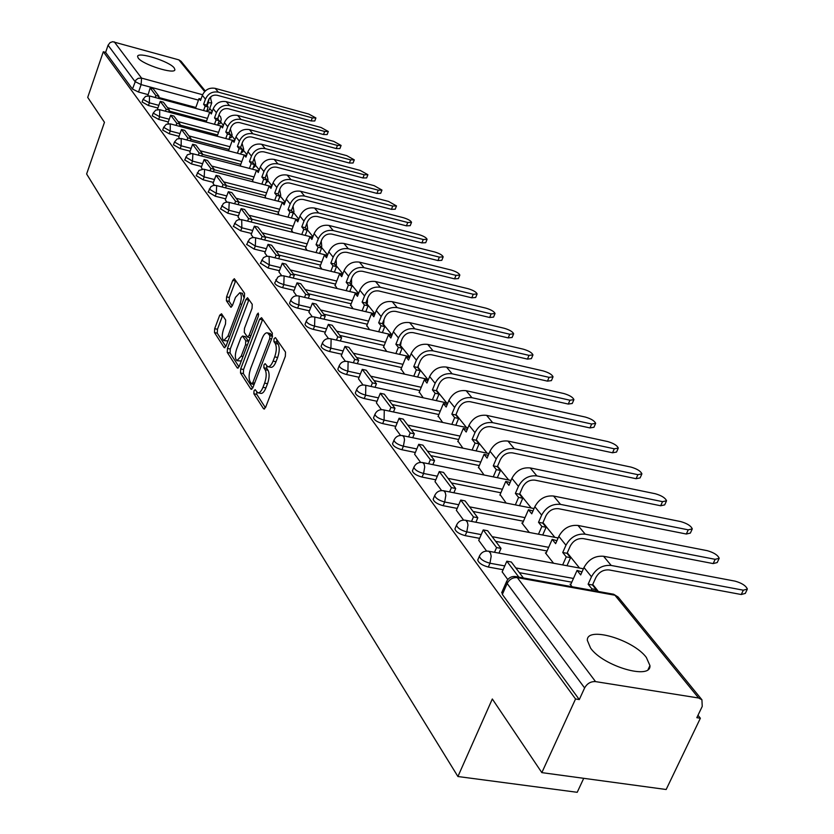 <?xml version="1.0" encoding="UTF-8"?>
<svg xmlns="http://www.w3.org/2000/svg" width="834" height="834" viewBox="0 0 834 834"><rect width="100%" height="100%" fill="white"/><g stroke="black" fill="none" stroke-linecap="round" stroke-linejoin="round"><path stroke-width="1.25" d="M254.005 390.833L253.88 393.763L263.565 408.806L265.577 407.419L285.353 356.306L285.499 352.063L275.439 337.624L274.032 338.667L273.917 341.586L275.21 343.441C276.815 346.61 276.648 351.083 274.709 356.858L273.072 361.101C271.331 365.271 269.518 367.116 267.631 366.616L265.149 363.655L263.971 364.854L263.857 367.784L265.118 369.671C266.703 372.892 266.526 377.364 264.607 383.098L262.981 387.31C261.271 391.407 259.499 393.21 257.643 392.71L255.162 389.655L254.005 390.833M256.736 391.949L256.778 394.367L265.441 407.763M276.836 339.615L276.836 342.232L278.118 344.088L275.21 343.441M266.744 365.886L266.765 368.409L268.037 370.296L265.118 369.671M138.183 58.015C142.447 64.562 175.182 74.893 174.89 69.629L174.233 67.981C169.698 61.424 137.537 51.27 137.589 56.441L138.183 58.015M590.576 648.122C603.211 666.241 651.344 680.294 649.947 665.584L646.319 657.411C633.1 639.511 586.542 625.917 587.324 640.324L590.576 648.122M218.018 124.005L219.968 123.682L220.885 121.17M229.413 138.017L231.164 137.631L232.092 135.098M241.193 152.466L242.715 152.038L243.653 149.474M253.369 167.384L254.641 166.915L255.6 164.319M265.963 182.771L266.963 182.281L267.933 179.664M279.004 198.648L280.693 195.521M292.536 214.995L293.881 211.93M221.531 313.772L219.717 315.21L214.682 328.669L214.494 332.578L224.148 347.569L225.993 346.162L244.414 297.279L244.581 293.307L234.312 278.702L232.717 280.422L226.577 296.862L226.4 300.761L230.851 307.214L232.436 305.515L235.511 297.321L239.796 292.724C241.735 294.475 241.818 298.218 240.046 303.941L227.943 336.081L223.762 340.543C221.834 338.75 221.75 335.007 223.512 329.294L225.503 323.988L225.68 320.048L221.531 313.772M698.631 698.006L614.929 595.236L517.33 577.639L595.539 681.607L698.631 698.006L701.926 699.778L702.228 706.419L696.828 717.688L700.362 718.241L666.158 789.506L541.839 772.628L492.321 698.986L457.918 776.517L86.621 173.983L104.469 122.306L87.716 97.401L103.312 51.739L575.543 698.986L579.286 699.57L584.613 687.946L507.155 583.466L506.843 580.944M541.839 772.628L575.543 698.986M240.692 368.909L240.515 372.996L250.898 389.134L252.858 387.737L272.197 337.332L272.353 333.183L261.574 317.702L259.614 319.193L240.692 368.909L243.549 369.525L243.372 373.611L252.723 388.081M237.273 367.971L227.265 352.417L227.453 348.424L245.915 299.458L247.552 297.728L252.233 304.285L252.066 308.309L244.456 328.398L244.289 332.432L247.489 337.04L249.126 335.331L257.112 314.303L258.279 313.084L258.363 316.096L239.181 366.574L237.273 367.971L238.138 368.148M195.823 107.482L158.648 97.463M147.837 94.555L138.527 92.042L141.123 84.599L135.056 81.607L108.076 45.213L110.078 42.607L112.673 41.7L178.851 59.86L181.041 61.268L205.258 90.958M700.362 718.241L697.985 715.28M598.395 591.494L592.745 584.467M579.526 568.048L567.266 552.806M554.829 537.336L542.965 522.595M531.237 508.021L519.759 493.749M508.688 479.988L497.575 466.175M487.119 453.175L476.339 439.779M466.456 427.498L456 414.498M446.649 402.885L436.505 390.27M427.654 379.262L418.053 367.335M409.411 356.587L400.372 345.359M391.876 334.799L383.369 324.228M298.228 295.893L374.998 313.834L367.002 303.889M358.599 293.443L351.239 284.3M342.816 273.823L336.05 265.421M327.606 254.923L321.403 247.208M312.948 236.7L307.266 229.631M298.801 219.113L293.61 212.66M285.145 202.141L280.412 196.261M271.957 185.753L267.662 180.405M259.207 169.907L255.319 165.069M246.885 154.582L243.382 150.224M234.959 139.758L231.81 135.848M223.408 125.402L220.603 121.92M212.222 111.506L209.741 108.42M583.727 778.31L577.222 792.3L457.918 776.517M103.312 51.739L105.626 52.375L108.076 45.213M595.539 681.607C590.806 681.347 587.157 683.453 584.613 687.946M570.842 584.3L570.049 584.165L572.093 586.75M502.183 571.874L507.77 579.526M546.166 553.005L545.394 552.859L553.567 563.242M478.737 540.38L486.576 551.045M522.605 523.126L521.855 522.981L529.319 532.457M456.375 510.335L463.558 520.093M500.098 494.583L506.175 503.079M435.035 481.656L441.593 490.58M478.58 467.28L484.054 475.005M414.623 454.238L420.607 462.38M457.97 441.144L462.891 448.15M395.097 427.998L400.56 435.431M438.215 416.093L442.635 422.431M376.405 402.874L381.367 409.65M419.273 392.074L423.224 397.797M358.484 378.792L362.998 384.954M401.091 369.003L404.605 374.153M341.283 355.691L345.38 361.268M383.619 346.85L386.726 351.468M324.77 333.496L328.471 338.552M366.824 325.541L369.545 329.659M308.903 312.177L312.239 316.732M350.666 305.046L353.032 308.705M293.641 291.671L296.633 295.768M335.101 285.301L337.144 288.533M278.963 271.936L281.631 275.606M320.1 266.286L321.841 269.101M264.816 252.931L267.193 256.194M305.64 247.938L307.089 250.388M251.18 234.604L253.275 237.492M291.692 230.247L292.87 232.332M238.024 216.934L239.869 219.467M278.222 213.16L279.15 214.922M238.128 204.632L239.045 202.162L231.789 192.571L228.349 191.695L225.284 199.868L226.931 202.089M265.202 196.647L265.9 198.106M225.545 187.869L226.421 185.482L219.415 176.214L216.027 175.348L213.024 183.397L214.453 185.315M252.629 180.697L253.098 181.854M201.234 167.498L202.391 169.104M240.463 165.257L240.724 166.154M189.787 152.111L190.746 153.456M228.683 150.328L228.766 150.964M178.716 137.235L179.477 138.319M217.288 135.869L216.757 135.723L217.184 136.265M167.999 122.827L168.583 123.672M168.645 112.079L169.365 110.057L163.422 102.217L160.264 101.362L157.574 108.868L158.043 109.494M206.54 121.034L169.031 111.016M157.907 108.045L148.442 105.511L149.38 102.832L143.062 99.329L142.124 102.009L148.442 105.511M217.601 135.014L179.737 124.985M168.301 121.962L158.679 119.418L159.638 116.697L153.195 113.111L152.236 115.822L158.679 119.418M229.006 149.442L190.809 139.424M179.039 136.338L169.25 133.774L170.23 131.021L163.662 127.341L162.693 130.083L169.25 133.774M240.797 164.34L202.255 154.332M190.121 151.183L180.175 148.608L181.176 145.814L174.483 142.041L173.482 144.824L180.175 148.608M252.983 179.737L214.098 169.75M201.588 166.539L191.466 163.933L192.487 161.108L185.711 157.094M265.577 195.667L226.348 185.69M213.441 182.417L203.142 179.8L204.194 176.923L197.283 172.794M278.608 212.128L239.035 202.193M225.722 198.846L215.235 196.209L216.298 193.29L209.261 189.047M292.098 229.183L251.951 219.217M238.43 215.86L227.745 213.202L228.839 210.241L221.656 205.873M306.068 246.833L265.285 236.835M251.597 233.489L240.724 230.82L241.839 227.807L234.5 223.303M320.548 265.129L279.109 255.11M265.254 251.764L254.162 249.085L255.308 246.03L247.823 241.37M335.57 284.102L293.453 274.063M279.421 270.716L268.121 268.027L269.299 264.92L261.647 260.125M351.156 303.795L308.34 293.745M294.131 290.409L282.601 287.699L283.81 284.55C279.119 283.164 276.481 281.6 275.898 279.828L275.991 279.578M367.346 324.238L323.8 314.178M309.414 310.853L297.655 308.142L298.895 304.931C294.1 303.534 291.4 301.918 290.795 300.073L290.899 299.792M384.172 345.495L339.876 335.424M325.312 332.12L313.313 329.388L314.574 326.136C309.675 324.718 306.912 323.039 306.286 321.111L306.401 320.809M401.665 367.586L356.608 357.536M341.857 354.242L329.597 351.51L330.9 348.195C325.886 346.756 323.05 345.026 322.404 343.014L322.529 342.68M419.888 390.583L374.018 380.554M359.089 377.281L346.558 374.539L347.893 371.172C342.764 369.702 339.865 367.919 339.177 365.813L339.323 365.448M438.861 414.54L392.168 404.532M377.041 401.29L364.239 398.548L365.615 395.128C360.361 393.627 357.379 391.782 356.671 389.572L356.837 389.176M458.648 439.508L411.089 429.552M395.775 426.341L382.681 423.599L384.099 420.107C378.719 418.595 375.665 416.677 374.925 414.352L375.102 413.914M479.3 465.57L430.844 455.656M415.342 452.487L401.936 449.745L403.395 446.2C397.891 444.658 394.753 442.666 393.971 440.237L394.18 439.747M500.88 492.779L451.496 482.949M435.796 479.821L422.067 477.079L423.578 473.472C417.928 471.908 414.696 469.834 413.883 467.28L414.112 466.738M523.439 521.229L473.087 511.482M457.199 508.406L443.135 505.685L444.678 502.005C438.882 500.41 435.567 498.263 434.712 495.563L434.962 494.969M547.041 551.003L495.688 541.36M479.613 538.347L465.184 535.636L466.79 531.884C460.837 530.268 457.418 528.026 456.521 525.18L456.803 524.523M571.78 582.195L519.384 572.677M503.121 569.726L488.317 567.037L489.965 563.221C483.856 561.574 480.332 559.239 479.383 556.236L479.706 555.507M158.345 98.349L159.023 96.4L153.279 88.8L150.151 87.945L147.827 95.774M184.7 159.93L191.466 163.933M196.24 175.672L203.142 179.8M208.187 191.966L215.235 196.209M220.562 208.834L227.745 213.202M233.384 226.306L240.724 230.82M246.676 244.425L254.162 249.085M260.469 263.221L268.121 268.027M274.793 282.726L274.699 282.976C275.272 284.748 277.91 286.323 282.601 287.699M289.669 303.003L289.565 303.274C290.169 305.119 292.859 306.745 297.655 308.142M305.14 324.072L305.015 324.363C305.651 326.303 308.413 327.971 313.313 329.388M321.236 345.985L321.1 346.318C321.757 348.341 324.582 350.072 329.597 351.51M337.989 368.816L337.853 369.17C338.531 371.286 341.429 373.079 346.558 374.539M355.461 392.595L355.305 392.991C356.014 395.212 358.985 397.057 364.239 398.548M373.684 417.407L373.517 417.834C374.247 420.159 377.302 422.087 382.681 423.599M392.72 443.302L392.522 443.771C393.294 446.221 396.431 448.212 401.936 449.745M412.601 470.355L412.392 470.876C413.195 473.451 416.427 475.516 422.067 477.079M433.409 498.659L433.169 499.232C434.014 501.943 437.339 504.09 443.135 505.685M455.197 528.287L454.926 528.923C455.823 531.779 459.242 534.021 465.184 535.636M478.049 559.333L477.746 560.041C478.685 563.065 482.208 565.389 488.317 567.037M211.721 102.947L209.125 110.151L206.978 110.422M105.626 52.375L132.47 89.05L138.527 92.042M579.286 699.57L502.349 594.444L502.026 591.921M258.269 392.845L260.552 393.325C262.408 393.815 264.19 392.022 265.9 387.925L262.981 387.31M268.037 370.296C269.611 373.517 269.445 377.99 267.526 383.713L265.9 387.925M268.235 366.752L270.55 367.252C272.437 367.742 274.261 365.907 276.002 361.737L273.072 361.101M278.118 344.088C279.734 347.257 279.567 351.729 277.639 357.494L276.002 361.737M262.7 319.328L243.549 369.525M251.409 383.723L252.775 382.754L269.716 338.562L269.82 335.664L267.537 332.912C265.66 332.443 263.857 334.288 262.137 338.458L250.659 368.503C248.782 374.122 248.595 378.532 250.117 381.732L251.409 383.723M269.872 333.433L272.551 336.071M239.045 366.897L230.08 353.032L227.265 352.417M248.959 299.594L230.267 349.039L230.08 353.032M236.616 349.112C234.813 354.94 234.917 358.787 236.929 360.642L241.214 356.149L245.571 344.692L245.738 340.637L242.548 336.019L240.932 337.718L236.616 349.112M237.388 360.736L241.297 360.997M248.709 341.492L245.738 340.637M245.217 336.613L248.595 341.262M224.19 340.637L227.953 340.95M244.143 297.988L242.214 293.276M235.72 280.568L229.35 297.498L229.173 301.397L232.248 305.953M222.647 315.45L217.455 329.284L217.267 333.193L225.858 346.496M746.972 589.919L745.315 593.401L741.259 594.517L743.334 590.191L747.379 589.085C745.93 585.708 741.833 583.06 735.067 581.142L603.576 556.278C595.08 555.58 588.554 559.333 583.988 567.516L580.673 574.897L577.065 570.404L570.592 584.853M577.065 570.404L582.007 571.936M743.334 590.191L611.186 565.452C602.648 564.764 596.081 568.538 591.473 576.774L588.126 584.196L592.505 584.988L595.851 577.587C598.958 572.03 603.389 569.486 609.143 569.945L741.259 594.517M592.505 584.988L596.195 589.586L591.806 588.783L591.17 590.191M595.559 590.983L596.195 589.586M523.377 577.952L511.325 562.022L506.832 561.199L518.852 577.138M506.832 561.199L502.141 571.957M588.126 584.196L591.806 588.783M718.845 559.082L717.209 562.554L713.164 563.586L715.165 559.322L719.2 558.311C717.845 555.11 713.862 552.567 707.274 550.68L577.983 525.451C569.653 524.722 563.263 528.37 558.832 536.398L555.632 543.643L552.191 539.358L545.926 553.536M552.191 539.358L556.914 540.734M715.165 559.322L585.239 534.198C576.867 533.468 570.435 537.148 565.973 545.227L562.731 552.504L567.037 553.317L570.279 546.051C573.292 540.599 577.618 538.118 583.268 538.608L713.164 563.586M567.037 553.317L570.56 557.696L566.244 556.883L562.658 564.92M566.974 565.723L570.56 557.696M498.961 553.13L501.015 548.397L487.65 530.737L483.24 529.903L496.564 547.573L494.51 552.306M483.24 529.903L478.706 540.453M501.015 548.397L496.564 547.573M562.731 552.504L566.244 556.883M691.97 529.621L690.354 533.082L686.319 534.021L688.259 529.84L692.293 528.912C691 525.879 687.143 523.439 680.721 521.584L553.567 496.032C545.384 495.271 539.139 498.826 534.844 506.707L531.738 513.817L528.454 509.72L522.376 523.648M528.454 509.72L532.978 510.961M688.259 529.84L560.5 504.382C552.275 503.621 545.989 507.208 541.652 515.131L538.514 522.282L542.746 523.106L545.874 515.965C548.803 510.617 553.046 508.208 558.592 508.709L686.319 534.021M542.746 523.106L546.103 527.276L541.86 526.462L538.462 534.208M542.694 535.021L546.103 527.276M475.901 522.24L477.819 517.747L465.07 500.89L460.743 500.046L473.451 516.903L471.533 521.406M460.743 500.046L456.344 510.408M477.819 517.747L473.451 516.903M538.514 522.282L541.86 526.462M666.262 501.442L664.677 504.893L660.653 505.758L662.53 501.651L666.554 500.796C665.324 497.919 661.581 495.563 655.316 493.749L530.247 467.937C522.209 467.144 516.1 470.605 511.92 478.351L508.907 485.336L505.769 481.416L499.879 495.094M505.769 481.416L510.116 482.521M662.53 501.651L536.867 475.912C528.787 475.119 522.637 478.622 518.425 486.399L515.381 493.415L519.54 494.249L522.584 487.233C525.42 481.989 529.569 479.633 535.021 480.165L660.653 505.758M519.54 494.249L522.751 498.242L518.581 497.408L515.339 504.883M519.509 505.706L522.751 498.242M453.884 492.769L455.687 488.495L443.511 472.398L439.268 471.544L451.402 487.64L449.589 491.924M439.268 471.544L435.004 481.718M455.687 488.495L451.402 487.64M515.381 493.415L518.581 497.408M641.648 474.483L640.095 477.913L636.081 478.706L637.895 474.671L641.909 473.889C640.741 471.147 637.103 468.885 630.994 467.092L507.948 441.071C500.046 440.248 494.062 443.625 489.996 451.225L487.077 458.085L484.074 454.342L478.362 467.78M484.074 454.342L488.255 455.333M637.895 474.671L514.276 448.692C506.342 447.879 500.317 451.288 496.22 458.929L493.28 465.82L497.356 466.665L500.306 459.774C503.069 454.624 507.135 452.32 512.483 452.872L636.081 478.706M497.356 466.665L500.431 470.48L496.334 469.636L493.248 476.86M497.335 477.694L500.431 470.48M432.846 464.632L434.545 460.556L422.911 445.168L418.731 444.303L430.334 459.69L428.634 463.777M418.731 444.303L414.602 454.301M434.545 460.556L430.334 459.69M493.28 465.82L496.334 469.636M618.057 448.65L616.534 452.059L612.531 452.779L614.304 448.807L618.296 448.098C617.181 445.492 613.647 443.302 607.673 441.551L486.597 415.353C478.831 414.498 472.972 417.813 469.021 425.267L466.185 432.012L463.308 428.426L457.762 441.634M463.308 428.426L467.321 429.302M614.304 448.807L492.665 422.65C484.856 421.816 478.966 425.142 474.973 432.637L472.117 439.414L476.131 440.258L478.997 433.492C481.687 428.436 485.659 426.195 490.924 426.758L612.531 452.779M476.131 440.258L479.07 443.917L475.046 443.073L472.096 450.058M476.12 450.892L479.07 443.917M412.726 437.725L414.331 433.836L403.197 419.106L399.09 418.241L410.192 432.971L408.587 436.87M399.09 418.241L395.076 428.061M414.331 433.836L410.192 432.971M472.117 439.414L475.046 443.073M595.434 423.87L593.944 427.269L589.951 427.925L591.671 424.016L595.653 423.37C594.59 420.878 591.15 418.772 585.312 417.052L466.143 390.708C458.512 389.843 452.768 393.075 448.921 400.403L446.169 407.023L443.407 403.593L438.017 416.573M447.243 404.417L443.407 403.593M591.671 424.016L471.961 397.714C464.288 396.848 458.512 400.101 454.634 407.472L451.851 414.123L455.802 414.978L458.585 408.326C461.202 403.354 465.091 401.164 470.272 401.738L589.951 427.925M455.802 414.978L458.617 418.48L454.655 417.625L451.83 424.391M455.791 425.236L458.617 418.48M393.471 411.975L394.982 408.264L384.318 394.159L380.283 393.283L390.917 407.388L389.395 411.11M380.283 393.283L376.374 402.937M394.982 408.264L390.917 407.388M451.851 414.123L454.655 417.625M573.719 400.101L572.249 403.468L568.288 404.063L569.956 400.216L573.917 399.642C572.906 397.255 569.549 395.222 563.847 393.533L446.534 367.075C439.028 366.189 433.399 369.347 429.646 376.551L426.966 383.067L424.329 379.772L419.085 392.543M427.988 380.585L424.329 379.772M569.956 400.216L452.111 373.799C444.564 372.913 438.903 376.092 435.119 383.327L432.429 389.874L436.307 390.729L439.007 384.193C441.561 379.314 445.377 377.166 450.464 377.76L568.288 404.063M436.307 390.729L439.007 394.086L435.119 393.241L432.408 399.788M436.307 400.633L439.007 394.086M375.019 387.32L376.447 383.765L366.22 370.233L362.248 369.358L372.444 382.889L371.015 386.444M362.248 369.358L358.453 378.855M376.447 383.765L372.444 382.889M432.429 389.874L435.119 393.241M552.859 377.26L551.42 380.606L547.469 381.138L549.085 377.354L553.036 376.832C552.066 374.56 548.793 372.6 543.226 370.932L427.717 344.4C420.326 343.504 414.811 346.59 411.152 353.668L408.545 360.079L406.002 356.91L400.904 369.462M409.515 357.703L406.002 356.91M549.085 377.354L433.065 350.853C425.642 349.946 420.096 353.063 416.406 360.173L413.779 366.616L417.605 367.471L420.232 361.039C422.723 356.243 426.466 354.148 431.47 354.742L547.469 381.138M417.605 367.471L420.2 370.692L416.364 369.837L413.768 376.186M417.605 377.041L420.2 370.692M357.317 363.666L358.672 360.267L348.852 347.288L344.953 346.412L354.731 359.391L353.376 362.8M344.953 346.412L341.262 355.743M358.672 360.267L354.731 359.391M413.779 366.616L416.364 369.837M532.801 355.305L531.383 358.62L527.453 359.1L529.027 355.378L532.968 354.919C532.029 352.74 528.839 350.833 523.387 349.196L409.63 322.622C402.374 321.705 396.953 324.728 393.387 331.682L390.844 337.989L388.404 334.945L383.442 347.298M391.761 335.716L388.404 334.945M529.027 355.378L414.779 328.815C407.472 327.898 402.03 330.942 398.433 337.937L395.879 344.275L399.642 345.13L402.197 338.802C404.626 334.09 408.295 332.036 413.216 332.651L527.453 359.1M399.642 345.13L402.134 348.226L398.36 347.371L395.869 353.533M399.642 354.387L402.134 348.226M340.324 340.981L341.606 337.718L332.182 325.26L328.346 324.374L337.739 336.842L336.456 340.105M328.346 324.374L324.749 333.548M341.606 337.718L337.739 336.842M395.879 344.275L398.36 347.371M513.494 334.184L512.107 337.478L508.198 337.895L509.73 334.236L513.65 333.829C512.754 331.744 509.637 329.899 504.299 328.283L392.251 301.679C385.099 300.751 379.783 303.712 376.301 310.55L373.83 316.753L371.484 313.824L366.647 325.99M374.706 314.574L371.484 313.824M509.73 334.236L397.192 307.631C390.02 306.714 384.672 309.685 381.159 316.566L378.678 322.8L382.379 323.655L384.87 317.431C387.237 312.792 390.844 310.79 395.681 311.405L508.198 337.895M382.379 323.655L384.776 326.636L381.055 325.771L378.667 331.765M382.379 332.61L384.776 326.636M323.999 319.193L325.229 316.055L316.159 304.076L312.385 303.201L321.413 315.179L320.193 318.317M312.385 303.201L308.882 312.229M325.229 316.055L321.413 315.179M378.678 322.8L381.055 325.771M494.916 313.845L493.551 317.108L489.652 317.483L491.153 313.886L495.052 313.521C494.187 311.52 491.143 309.737 485.92 308.153L375.529 281.538C368.492 280.589 363.28 283.487 359.871 290.222L357.463 296.331L355.211 293.516L350.499 305.473M358.286 294.246L355.211 293.516M491.153 313.886L380.294 287.261C373.225 286.333 367.971 289.242 364.552 296.007L362.123 302.137L365.772 303.003L368.201 296.873C370.504 292.317 374.049 290.347 378.813 290.972L489.652 317.483M365.772 303.003L368.075 305.869L364.416 305.004L362.112 310.821M365.772 311.676L368.075 305.869M308.309 298.238L309.477 295.236L300.751 283.716L297.04 282.841L305.724 294.36L304.556 297.363M297.04 282.841L293.631 291.723M309.477 295.236L305.724 294.36M362.123 302.137L364.416 305.004M477.006 294.256L475.672 297.488L471.794 297.821L473.253 294.266L477.131 293.954C476.297 292.036 473.326 290.305 468.218 288.741L359.433 262.137C352.511 261.188 347.382 264.024 344.056 270.654L341.711 276.659L339.532 273.948L334.934 285.728M342.493 274.657L339.532 273.948M473.253 294.266L364.02 267.662C357.056 266.713 351.906 269.57 348.56 276.221L346.193 282.257L349.79 283.122L352.156 277.086C354.408 272.603 357.88 270.675 362.582 271.311L471.794 297.821M349.79 283.122L352 285.874L348.404 285.019L346.183 290.68M349.78 291.535L352 285.874M293.214 278.097L294.319 275.21L285.926 264.117L282.267 263.242L290.628 274.334L289.523 277.222M282.267 263.242L278.942 271.978M294.319 275.21L290.628 274.334M346.193 282.257L348.404 285.019M459.732 275.366L458.419 278.577L454.572 278.858L456 275.356L459.847 275.084C459.054 273.25 456.146 271.561 451.131 270.028L343.921 243.455C337.103 242.496 332.068 245.279 328.815 251.805L326.521 257.716L324.426 255.1L319.943 266.703M327.272 255.798L324.426 255.1M456 275.356L348.341 248.772C341.492 247.813 336.425 250.617 333.152 257.164L330.848 263.106L334.382 263.971L336.696 258.029C338.906 253.619 342.315 251.722 346.934 252.368L454.572 278.858M334.382 263.971L336.519 266.63L332.974 265.765L330.837 271.269M334.382 272.124L336.519 266.63M278.671 258.696L279.724 255.923L271.644 245.238L268.037 244.362L276.096 255.048L275.043 257.821M268.037 244.362L264.795 252.973M279.724 255.923L276.096 255.048M330.848 263.106L332.974 265.765M443.073 257.143L441.791 260.323L437.954 260.562L439.351 257.112L443.177 256.882C442.406 255.121 439.57 253.484 434.65 251.972L328.971 225.441C322.258 224.471 317.306 227.202 314.126 233.624L311.885 239.452L309.862 236.929L305.484 248.355M312.594 237.607L309.862 236.929M439.351 257.112L333.235 230.57C326.48 229.6 321.507 232.352 318.307 238.795L316.055 244.654L319.547 245.509L321.799 239.66C323.957 235.313 327.314 233.457 331.859 234.104L437.954 260.562M319.547 245.509L321.601 248.073L318.108 247.218L316.044 252.577M319.537 253.432L321.601 248.073M264.659 240.015L265.671 237.346L257.883 227.046L254.328 226.17L262.095 236.47L261.084 239.139M254.328 226.17L251.159 234.646M265.671 237.346L262.095 236.47M316.055 244.654L318.108 247.218M426.987 239.556L425.726 242.694L421.91 242.903L423.276 239.504L427.081 239.316C426.341 237.617 423.557 236.022 418.741 234.542L314.543 208.052C307.923 207.082 303.065 209.761 299.948 216.089L297.769 221.823L295.82 219.394L291.535 230.643M298.447 220.051L295.82 219.394M423.276 239.504L318.661 213.004C312.01 212.034 307.12 214.734 303.993 221.083L301.793 226.848L305.223 227.703L307.423 221.948C309.539 217.664 312.833 215.85 317.316 216.496L421.91 242.903M305.223 227.703L307.214 230.174L303.774 229.319L301.772 234.542M305.213 235.397L307.214 230.174M251.159 222.011L252.118 219.436L244.602 209.501L241.109 208.625L248.595 218.56L247.635 221.135M241.109 208.625L238.013 216.976M252.118 219.436L248.595 218.56M301.793 226.848L303.774 229.319M411.443 222.563L410.203 225.67L406.419 225.837L407.753 222.49L411.537 222.344C410.818 220.708 408.097 219.165 403.364 217.695L300.626 191.278C294.1 190.308 289.315 192.935 286.271 199.159L284.133 204.81L282.257 202.464L278.076 213.556M284.78 203.1L282.257 202.464M407.753 222.49L304.587 196.063C298.04 195.083 293.234 197.731 290.169 203.986L288.022 209.657L291.41 210.512L293.558 204.841C295.622 200.619 298.864 198.846 303.284 199.493L406.419 225.837M291.41 210.512L293.328 212.899L289.93 212.044L288.001 217.142M291.4 217.987L293.328 212.899M228.349 191.695L235.574 201.286L234.656 203.767M239.045 202.162L235.574 201.286M288.022 209.657L289.93 212.044M396.421 206.144L395.201 209.219L391.438 209.344L392.741 206.05L396.504 205.935L388.508 201.411L287.167 175.077C280.745 174.097 276.044 176.672 273.062 182.813L270.967 188.38L269.153 186.107L265.066 197.043M271.592 186.733L269.153 186.107M392.741 206.05L291.003 179.696C284.55 178.716 279.817 181.312 276.825 187.473L274.72 193.061L278.056 193.915L280.161 188.328C282.184 184.168 285.374 182.417 289.732 183.073L391.438 209.344M278.056 193.915L279.911 196.219L276.575 195.375L274.709 200.337M278.045 201.182L279.911 196.219M216.027 175.348L223.001 184.606L222.125 187.004M226.421 185.482L223.001 184.606M274.72 193.061L276.575 195.375M381.889 190.256L380.7 193.311L376.958 193.405L378.229 190.152L381.972 190.069L374.132 185.659L274.178 159.409C267.839 158.429 263.21 160.962 260.281 167.008L258.248 172.502L256.486 170.303L252.483 181.072M258.832 170.907L256.486 170.303M378.229 190.152L277.878 163.871C271.519 162.891 266.859 165.445 263.93 171.512L261.876 177.027L265.16 177.871L267.214 172.367C269.205 168.27 272.332 166.55 276.627 167.217L376.958 193.405M265.16 177.871L266.953 180.102L263.659 179.258L261.855 184.105M265.149 184.95L266.953 180.102M213.389 171.668L214.234 169.365L207.468 160.42L204.121 159.555L210.866 168.499L210.022 170.814M204.121 159.555L201.223 167.54M214.234 169.365L210.866 168.499M261.876 177.027L263.659 179.258M367.836 174.89L366.658 177.913L362.946 177.965L364.187 174.765L367.898 174.713L360.225 170.417L261.605 144.261C255.35 143.281 250.794 145.773 247.938 151.725L245.936 157.136L244.237 155.02L240.317 165.632M246.499 155.604L181.207 138.507L181.176 145.814L191.132 148.4M364.187 174.765L265.181 148.588C258.915 147.597 254.339 150.099 251.461 156.083L249.449 161.515L252.692 162.369L254.704 156.928C256.643 152.903 259.728 151.215 263.961 151.871L362.946 177.965M252.692 162.369L254.422 164.517L251.17 163.672L249.418 168.405M252.671 169.25L254.422 164.517M201.651 156.021L202.453 153.79L195.907 145.137L192.612 144.282L199.128 152.935L198.325 155.166M192.612 144.282L189.777 152.153M202.453 153.79L199.128 152.935M249.449 161.515L251.17 163.672M354.221 160.013L353.063 163.005L349.373 163.026L350.593 159.867L354.283 159.847L346.756 155.656L249.439 129.614C243.278 128.624 238.795 131.063 235.991 136.943L234.031 142.28L232.384 140.227L228.547 150.693M234.573 140.8L232.384 140.227M350.593 159.867L252.9 133.784C246.718 132.804 242.214 135.254 239.389 141.155L237.429 146.513L240.63 147.357L242.59 141.999C244.498 138.027 247.542 136.369 251.712 137.037L349.373 163.026M240.63 147.357L242.308 149.442L239.097 148.598L237.398 153.227M240.609 154.061L242.308 149.442M190.288 140.894L191.059 138.736L184.731 130.365L181.478 129.51L187.786 137.881L187.014 140.029M181.478 129.51L178.705 137.266M191.059 138.736L187.786 137.881M237.429 146.513L239.097 148.598M341.033 145.606L339.897 148.556L336.238 148.556L337.426 145.439L341.096 145.45L333.704 141.363L237.659 115.426C231.581 114.435 227.171 116.833 224.419 122.629L222.501 127.894L220.906 125.903L217.153 136.234M223.022 126.466L220.906 125.903M337.426 145.439L241.016 119.47C234.917 118.48 230.486 120.899 227.713 126.705L225.795 131.991L228.943 132.835L230.872 127.55C232.738 123.63 235.73 122.004 239.848 122.671L336.238 148.556M228.943 132.835L230.57 134.858L227.411 134.013L225.764 138.527M228.923 139.372L230.57 134.858M179.289 126.247L180.04 124.162L173.91 116.062L170.699 115.207L176.808 123.307L176.057 125.392M170.699 115.207L167.978 122.859M180.04 124.162L176.808 123.307M225.795 131.991L227.411 134.013M328.252 131.636L327.137 134.566L323.498 134.535L324.666 131.459L328.304 131.491L321.059 127.508L226.254 101.675C220.259 100.695 215.912 103.051 213.212 108.764L211.336 113.956L209.793 112.027L206.165 122.087M211.836 112.58L209.793 112.027M324.666 131.459L229.506 105.595C223.491 104.615 219.123 106.981 216.413 112.715L214.526 117.928L217.632 118.762L219.519 113.56C221.354 109.692 224.304 108.086 228.36 108.754L323.498 134.535M217.632 118.762L219.206 120.721L216.089 119.888L214.484 124.308M217.611 125.142L219.206 120.721M160.264 101.362L166.174 109.212L165.466 111.224M169.365 110.057L166.174 109.212M214.526 117.928L216.089 119.888M315.857 118.094L314.762 120.993L311.145 120.94L312.291 117.896L315.909 117.959L308.788 114.07L215.203 88.362C209.292 87.372 205.008 89.697 202.349 95.326L200.514 100.455L199.013 98.579L195.51 108.357M200.994 99.121L199.013 98.579M312.291 117.896L218.352 92.157C212.42 91.177 208.114 93.502 205.456 99.163L203.6 104.302L206.676 105.136L208.531 99.997C210.324 96.181 213.223 94.607 217.226 95.274L311.145 120.94M206.676 105.136L208.198 107.033L205.122 106.199L203.569 110.526M206.644 111.349L208.198 107.033M150.151 87.945L155.885 95.556L155.197 97.505M159.023 96.4L155.885 95.556M203.6 104.302L205.122 106.199M256.778 394.367L253.88 393.763M276.836 342.232L273.917 341.586M266.765 368.409L263.857 367.784M218.998 115.009L220.593 116.823L221.218 119.147L220.927 121.055L218.977 121.378M230.361 128.968L232.133 134.972L230.392 135.348M242.089 143.385L243.705 149.338L242.183 149.766M254.203 158.293L255.652 164.183L254.38 164.642M266.713 173.701L267.995 179.508L266.87 179.998M279.661 189.662L280.756 195.354L279.63 195.865M293.047 206.196L293.954 211.753L292.828 212.284M306.902 223.324L307.61 228.714L306.485 229.277M321.236 241.109L321.757 246.28L320.642 246.864M336.092 259.572L336.415 264.482L335.299 265.097M351.489 278.764L351.614 283.362L350.499 284.008M367.45 298.76L367.377 302.951L366.272 303.618M383.994 319.61L383.744 323.279L382.639 323.988M401.144 341.419L400.758 344.411L399.663 345.151M418.866 364.375L417.771 367.054M207.197 105.782L208.271 102.801L207.583 102.613M198.461 100.132L141.123 84.599L141.551 78.104L202.589 94.732M204.674 91.552L178.851 59.86M114.289 41.867L141.551 78.104L138.183 78.333L135.879 80.085L132.47 89.05M207.489 118.386L167.582 107.711M158.856 105.365L149.38 102.832L149.484 95.962L145.596 96.369L143.062 99.329M218.571 132.335L178.09 121.597M169.26 119.252L159.638 116.697L159.721 109.692L155.77 110.109L153.195 113.111M230.007 146.732L188.943 135.932M180.019 133.586L170.23 131.021L170.282 123.87L166.279 124.287L163.662 127.341M241.808 161.588L200.15 150.745M254.016 176.954L211.732 166.06M202.61 163.714L192.487 161.108L192.873 153.967L191.893 153.519L187.358 154.77L184.648 160.065M266.63 192.831L223.72 181.895M214.494 179.55L204.194 176.923L204.57 169.636L203.559 169.177L198.951 170.449L196.188 175.818M279.692 209.261L236.116 198.283M226.785 195.938L216.298 193.29L216.663 185.857L215.631 185.377L213.15 185.513L210.95 186.67L208.135 192.122M293.203 226.264L248.949 215.245M239.525 212.899L228.839 210.241L229.194 202.652L228.12 202.151L225.607 202.297L223.376 203.475L220.499 209.011M307.204 243.872L262.251 232.832M252.723 230.486L241.839 227.807L241.704 219.665L238.514 219.686L236.251 220.874L233.311 226.504M321.716 262.126L276.044 251.055M266.4 248.709L255.308 246.03L255.642 238.097L254.495 237.554L251.899 237.711L249.595 238.931L246.603 244.633M336.759 281.058L290.347 269.955M280.599 267.631L269.299 264.92L269.08 256.392L266.432 256.267L263.44 257.654L260.385 263.45M352.375 300.699L305.192 289.586M295.34 287.261L283.81 284.55L284.102 276.262L283.55 275.804L280.193 275.835L277.816 277.086L274.699 282.976M368.597 321.1L320.621 309.977M310.655 307.663L298.895 304.931L299.166 296.456L298.582 295.966C294.934 295.351 292.348 296.727 290.795 300.073L289.565 303.274M385.454 342.294L336.655 331.171M326.584 328.877L314.574 326.136L314.835 317.452L314.209 316.93C310.509 316.315 307.861 317.712 306.286 321.111L305.015 324.363M402.989 364.333L353.345 353.22M343.16 350.947L330.9 348.195L331.129 339.302L330.462 338.75C326.699 338.135 324.009 339.553 322.404 343.014L321.1 346.318M421.243 387.278L370.713 376.186M360.424 373.924L347.893 371.172L348.112 362.06L347.403 361.476C343.566 360.841 340.835 362.29 339.177 365.813L337.853 369.17M440.258 411.183L388.821 400.111M378.428 397.881L365.615 395.128L365.803 385.767L365.042 385.152C361.143 384.516 358.359 385.996 356.671 389.572L355.305 392.991M460.087 436.099L407.711 425.079M397.203 422.869L384.099 420.107L384.255 410.516L383.452 409.848C379.48 409.213 376.634 410.714 374.925 414.352L373.517 417.834M480.78 462.088L427.425 451.131M416.812 448.953L403.395 446.2L404.521 439.872L404.021 437.256L402.676 435.64C398.631 434.994 395.723 436.526 393.971 440.237L392.522 443.771M502.402 489.245L448.025 478.362M437.308 476.214L423.578 473.472L424.714 466.988L424.183 464.298L422.755 462.589C418.637 461.942 415.676 463.506 413.883 467.28L412.392 470.876M525.003 517.633L469.573 506.843M458.752 504.737L444.678 502.005L445.846 495.365L445.283 492.581L443.761 490.778C439.56 490.121 436.547 491.716 434.712 495.563L433.169 499.232M548.668 547.333L492.143 536.669M481.218 534.604L466.79 531.884L467.978 525.076L467.374 522.199L465.758 520.301C461.473 519.645 458.398 521.271 456.521 525.18L454.926 528.923M573.458 578.452L515.798 567.933M504.778 565.921L489.965 563.221L491.174 556.236L490.538 553.265L488.818 551.243C484.45 550.586 481.301 552.244 479.383 556.236L477.746 560.041M487.848 551.076L583.425 568.767M464.892 520.145L558.144 537.972M442.979 490.632L534.031 508.563M422.056 462.453L511.002 480.457M402.04 435.515L488.995 453.571M382.889 409.734L467.947 427.811M364.531 385.047L447.785 403.124M346.934 361.372L428.457 379.449M330.045 338.656L409.911 356.702M313.824 316.847L392.105 334.851M283.226 275.731L358.537 293.61M268.788 256.319L342.701 274.136M254.87 237.627L327.439 255.36M241.464 219.613L312.729 237.252M228.526 202.235L298.551 219.78M216.037 185.461L284.853 202.912M240.692 147.441L240.786 146.909M229.142 133.065L229.36 131.709M217.945 119.147L218.216 117.167M502.349 594.444L507.155 583.466C509.47 579.244 512.858 577.295 517.33 577.639L515.058 576.471M210.283 97.244L211.753 102.843L208.271 102.801L209.073 98.819M501.682 592.703L506.478 581.746C508.448 577.67 511.669 575.971 516.131 576.648L613.657 594.246L618.077 596.998L612.594 594.058M267.526 383.713L264.607 383.098M277.639 357.494L274.709 356.858M264.524 409.004L263.565 408.806M262.481 319.839L259.614 319.193M251.816 389.322L250.898 389.134M243.372 373.611L240.515 372.996M254.62 383.14L252.775 382.754M271.561 338.979L269.716 338.562M272.509 336.269L269.82 335.664M271.384 334.382L268.485 333.736M230.267 349.039L227.453 348.424M248.74 300.104L245.915 299.458M250.898 335.727L249.126 335.331M258.686 314.658L257.112 314.303M242.996 356.535L241.214 356.149M247.344 345.088L245.571 344.692M245.665 336.905L242.83 336.279M229.652 336.456L227.943 336.081M241.756 304.327L240.046 303.941M231.341 307.152L230.591 306.975M229.173 301.397L226.4 300.761M229.35 297.498L226.577 296.862M235.501 281.079L232.717 280.422M224.951 347.747L224.148 347.569M217.267 333.193L214.494 332.578M217.455 329.284L214.682 328.669M222.49 315.836L219.717 315.21M591.473 576.774L583.988 567.516M611.186 565.452L603.576 556.278M565.973 545.227L558.832 536.398M585.239 534.198L577.983 525.451M541.652 515.131L534.844 506.707M560.5 504.382L553.567 496.032M518.425 486.399L511.92 478.351M536.867 475.912L530.247 467.937M496.22 458.929L489.996 451.225M514.276 448.692L507.948 441.071M474.973 432.637L469.021 425.267M492.665 422.65L486.597 415.353M454.634 407.472L448.921 400.403M471.961 397.714L466.143 390.708M435.119 383.327L429.646 376.551M452.111 373.799L446.534 367.075M416.406 360.173L411.152 353.668M433.065 350.853L427.717 344.4M398.433 337.937L393.387 331.682M414.779 328.815L409.63 322.622M381.159 316.566L376.301 310.55M397.192 307.631L392.251 301.679M364.552 296.007L359.871 290.222M380.294 287.261L375.529 281.538M348.56 276.221L344.056 270.654M364.02 267.662L359.433 262.137M333.152 257.164L328.815 251.805M348.341 248.772L343.921 243.455M318.307 238.795L314.126 233.624M333.235 230.57L328.971 225.441M303.993 221.083L299.948 216.089M318.661 213.004L314.543 208.052M290.169 203.986L286.271 199.159M304.587 196.063L300.626 191.278M276.825 187.473L273.062 182.813M291.003 179.696L287.167 175.077M263.93 171.512L260.281 167.008M277.878 163.871L274.178 159.409M251.461 156.083L247.938 151.725M265.181 148.588L261.605 144.261M239.389 141.155L235.991 136.943M252.9 133.784L249.439 129.614M227.713 126.705L224.419 122.629M241.016 119.47L237.659 115.426M216.413 112.715L213.212 108.764M229.506 105.595L226.254 101.675M205.456 99.163L202.349 95.326M218.352 92.157L215.203 88.362M648.154 669.421L649.947 665.584M307.11 230.038L307.538 228.912M321.246 247.625L321.674 246.499M335.893 265.837L336.321 264.722M351.072 284.728L351.51 283.612M366.835 304.327L367.273 303.222M383.192 324.666L383.63 323.582M400.195 345.808L400.622 344.734M417.865 367.794L418.293 366.731M204.163 169.302L271.634 186.607M192.487 153.654L258.853 170.855M181.207 138.507L177.142 138.944L174.483 142.041M170.282 123.87L232.363 140.279M159.721 109.692L220.864 126.007M149.484 95.962L209.73 112.183M210.856 97.818L210.345 97.192M701.926 699.778L618.077 596.998M254.12 384.453L251.753 383.953M270.424 333.558L267.537 332.912M250.179 337.634L247.656 337.072M245.384 336.655L242.548 336.019M242.6 293.37L239.796 292.724"/></g></svg>
